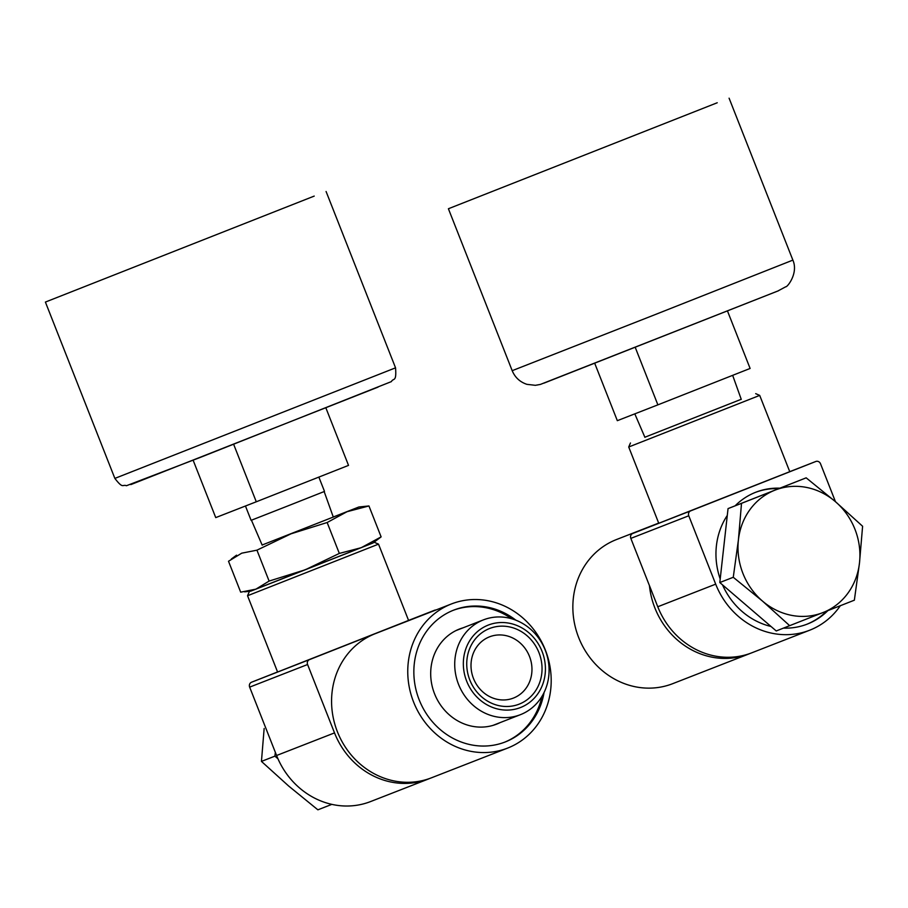 <?xml version="1.0" encoding="UTF-8"?>
<svg xmlns="http://www.w3.org/2000/svg" width="908" height="908" viewBox="0 0 908 908"><rect width="100%" height="100%" fill="white"/><g stroke="black" fill="none" stroke-linecap="round" stroke-linejoin="round"><path stroke-width="1.36" d="M658.743 523.212L632.706 533.484A3.87 3.541 68.7 0 0 630.833 538.387L657.767 606.76A77.35 70.824 68.7 0 0 751.767 652.818L809.698 630.209A77.35 70.824 68.7 0 0 840.309 605.738M835.462 501.693L820.526 463.784A3.87 3.541 68.7 0 0 815.827 461.48L690.636 510.886A3.87 3.541 68.7 0 0 688.763 515.778L715.686 584.15A77.35 70.824 68.7 0 0 809.698 630.209M815.827 461.48A3.87 3.541 68.7 0 0 815.815 461.48L789.744 471.661L815.827 461.48M789.756 471.683L658.765 523.28L628.722 446.997L759.701 395.4L789.756 471.683M779.824 488.175A70.779 64.808 68.7 0 0 755.842 492.215A70.779 64.808 68.7 0 0 735.14 505.801M727.285 515.438A70.779 64.808 68.7 0 0 720.203 578.998M722.507 584.854A70.779 64.808 68.7 0 0 770.994 626.463M783.456 628.132A70.779 64.808 68.7 0 0 807.303 624.091A70.779 64.808 68.7 0 0 827.858 610.641M741.234 399.282L644.873 437.236M778.678 488.629A70.779 64.808 68.7 0 0 755.263 492.442M806.724 624.307A70.779 64.808 68.7 0 0 826.7 611.107M728.046 508.605L719.806 582.539L776.238 630.958L854.36 600.188L859.501 562.824L862.6 526.254L835.405 501.647L806.168 477.835L728.046 508.605L741.507 503.35L738.408 539.919L733.267 577.284L719.806 582.539M806.168 477.835L741.507 503.35M733.267 577.284L762.504 601.096L789.699 625.703M823.057 612.548A65.751 60.2 -111.3 0 1 762.504 601.096A65.751 60.2 -111.3 0 1 738.408 539.919A65.751 60.2 -111.3 0 1 774.853 490.195A65.751 60.2 -111.3 0 1 835.405 501.647A65.751 60.2 -111.3 0 1 859.501 562.824A65.751 60.2 -111.3 0 1 823.057 612.548M750.314 653.363A77.35 70.824 -111.3 0 1 748.873 653.953A77.35 70.824 -111.3 0 1 649.447 585.66M748.873 653.953L672.692 683.679A77.35 70.824 -111.3 0 1 578.589 637.359A77.35 70.824 -111.3 0 1 616.453 539.556L658.686 523.076M277.564 671.954L251.527 682.226A3.87 3.541 68.7 0 0 249.655 687.129L276.588 755.501A77.35 70.824 68.7 0 0 370.589 801.56L428.519 778.962A77.35 70.824 68.7 0 0 429.961 778.372M435.931 609.994A3.87 3.541 68.7 0 0 434.648 610.221L309.458 659.628A3.87 3.541 68.7 0 0 307.585 664.52L334.519 732.892A77.35 70.824 68.7 0 0 428.519 778.962M434.648 610.221A3.87 3.541 68.7 0 0 434.637 610.221L408.566 620.402L434.648 610.221M408.577 620.425L277.587 672.022L247.543 595.739L378.522 544.142L408.577 620.425M373.143 542.916L250.653 591.165M361.225 547.694L381.122 536.878L373.075 542.961L305.224 569.793L339.331 553.426L361.225 547.694M269.108 581.075L305.224 569.793L255.897 589.156L269.108 581.075L256.941 550.169L241.721 553.176L228.51 561.258L240.688 592.175L255.897 589.156L250.722 591.153L244.661 591.846M333.27 516.992L358.898 506.982L368.943 505.96L347.049 511.703L327.152 522.52L291.048 533.802L256.941 550.169M381.122 536.878L368.943 505.96M339.331 553.426L327.152 522.52M358.898 506.982L262.128 545.016M529.489 656.405A32.87 30.1 68.7 0 0 489.537 636.826A32.87 30.1 68.7 0 0 473.443 678.39A32.87 30.1 68.7 0 0 513.44 698.07A32.87 30.1 68.7 0 0 529.489 656.405M331.84 804.363L330.841 804.136M277.95 758.759L274.908 756.148L275.34 752.323M545.243 650.185A50.882 46.592 68.7 0 0 483.408 619.88A50.882 46.592 68.7 0 0 458.495 684.223A50.882 46.592 68.7 0 0 520.398 714.687A50.882 46.592 68.7 0 0 545.243 650.185M542.087 651.445A44.265 40.531 68.7 0 0 471.479 638.086A44.265 40.531 68.7 0 0 499.582 709.42A44.265 40.531 68.7 0 0 542.087 651.445M538.977 652.67A40.61 37.183 68.7 0 0 474.203 640.424A40.61 37.183 68.7 0 0 499.979 705.868A40.61 37.183 68.7 0 0 538.977 652.67M274.908 756.148L261.447 761.403L288.642 786.01L317.879 809.822L331.341 804.567M261.447 761.403L264.149 728.488M451.355 603.979L375.174 633.705A77.35 70.824 68.7 0 0 337.311 731.519A77.35 70.824 68.7 0 0 431.414 777.827L507.595 748.101A77.35 70.824 68.7 0 0 545.356 650.037A77.35 70.824 68.7 0 0 451.355 603.979A77.35 70.824 68.7 0 0 413.492 701.782A77.35 70.824 68.7 0 0 507.595 748.101M463.035 627.825A51.052 46.751 68.7 0 0 459.471 629.04A51.052 46.751 68.7 0 0 434.478 693.599A51.052 46.751 68.7 0 0 496.585 724.164A51.052 46.751 68.7 0 0 500.036 722.643M511.692 618.757A70.779 64.808 68.7 0 0 453.024 610.392M504.473 742.256A70.779 64.808 68.7 0 0 541.985 696.357M515.823 620.153A70.779 64.808 68.7 0 0 453.739 610.108A70.779 64.808 68.7 0 0 419.099 699.603A70.779 64.808 68.7 0 0 505.2 741.972A70.779 64.808 68.7 0 0 544.062 692.532M717.229 102.763L448.404 208.749L717.229 102.763M635.225 347.344L657.88 404.854L617.327 420.676L594.717 363.279M727.478 310.979L750.11 368.455L657.88 404.854M314.213 196.094L45.4 302.069L314.213 196.094M193.132 460.22L215.741 517.605L256.283 501.784L348.524 465.384L325.893 407.919M233.64 444.284L256.283 501.784M245.455 506.006L251.096 520.341L287.825 505.938L324.508 491.421L318.856 477.086M715.686 584.15L657.767 606.76M688.763 515.778L630.833 538.387M690.636 510.886L632.706 533.484M334.519 732.892L276.588 755.501M307.585 664.52L249.655 687.129M309.458 659.628L251.527 682.226M729.09 98.177L792.877 260.119L652.614 315.598L512.191 370.68L448.404 208.749M778.531 290.742L543.994 383.131M130.831 484.6L378.046 387.114M395.548 367.831C396.671 382.722 393.334 377.671 391.405 381.598L200.554 457.303L126.45 485.723C122.33 484.089 123.329 489.389 114.862 478.403L395.548 367.831L326.086 191.509M630.458 442.979L628.722 446.997M755.694 393.652L759.701 395.4M249.291 591.721L247.543 595.739M374.516 542.394L378.522 544.142M236.545 555.174L231.37 558.999M493.01 725.379L520.398 714.687M456.009 630.572L483.408 619.88M792.877 260.119C798.677 273.342 787.066 287.518 785.76 286.758L777.884 290.991L540.408 384.413L535.38 385.321L526.924 384.345C519.944 382.018 515.029 377.467 512.191 370.68M741.269 399.395L732.654 375.344M644.918 437.35L634.805 413.855M114.862 478.403L45.4 302.069M333.315 517.129L324.156 491.569M262.185 545.152L251.448 520.216"/></g></svg>
